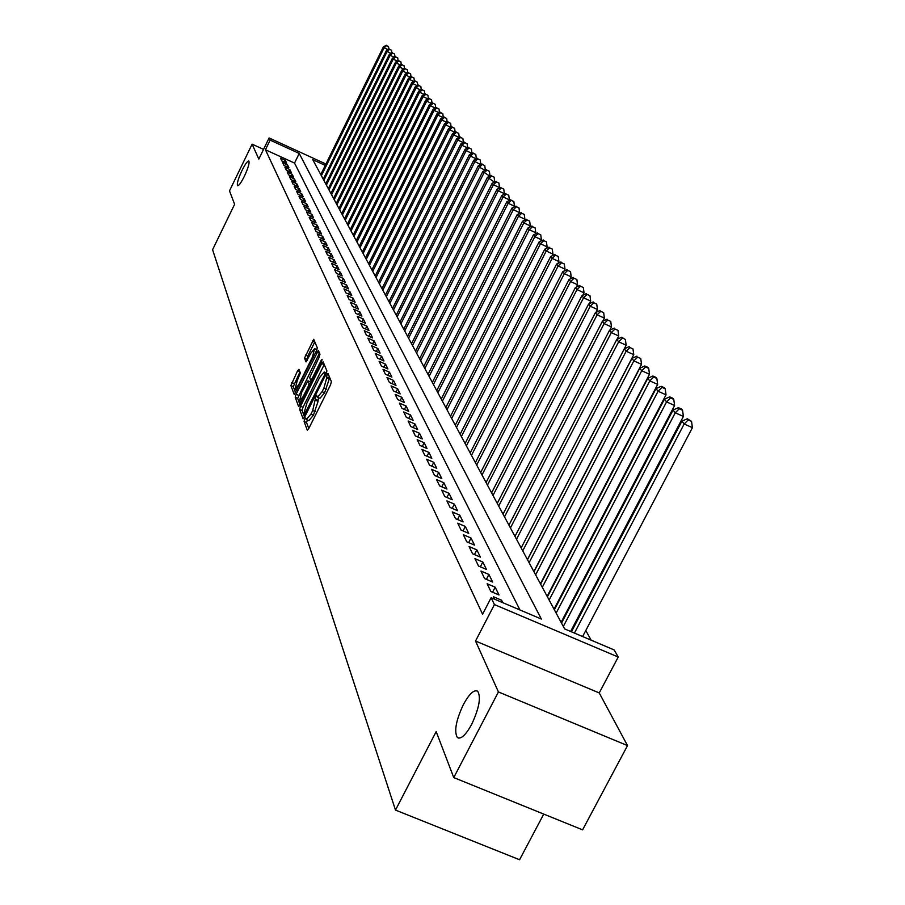 <?xml version="1.0" encoding="UTF-8"?>
<svg xmlns="http://www.w3.org/2000/svg" width="905" height="905" viewBox="0 0 905 905"><rect width="100%" height="100%" fill="white"/><g stroke="black" fill="none" stroke-linecap="round" stroke-linejoin="round"><path stroke-width="1.36" d="M304.691 419.219L304.069 421.459L307.259 430.147L308.763 428.551L330.517 384.885L331.411 381.661L327.927 373.358L326.298 376.797L326.728 377.86L323.911 388.075L322.101 391.695L317.474 397.193L316.795 395.734L315.788 396.933L312.734 410.508L310.935 414.117L306.365 419.547L305.686 418.042L304.691 419.219M307.361 419.977L306.569 422.545L308.775 428.529M329.149 376.242L329.239 378.957L326.728 377.86M318.481 397.634L318.085 401.345L315.585 400.248M244.384 176.237C248.185 167.968 249.678 162.9 248.852 161.022C247.54 160.841 245.266 163.986 242.008 170.479C238.219 178.704 236.737 183.772 237.54 185.672C238.841 185.887 241.115 182.731 244.384 176.237M471.652 724.385C479.175 708.196 481.189 697.155 477.693 691.25C474.062 689.372 469.299 693.784 463.417 704.497C455.95 720.493 453.948 731.512 457.376 737.541C460.95 739.509 465.713 735.132 471.652 724.385M298.955 369.319L297.53 370.892L290.901 385.564L294.227 394.535L316.433 350.869L317.293 347.803L313.73 339.307L304.499 358.12L306.003 361.876L310.879 353.165L314.601 348.64L312.451 357.045L298.752 384.67L295.075 389.116L297.236 380.666L300.37 373.03L298.955 369.319M519.945 609.959L294.532 163.07L265.448 149.766L270.143 140.117L269.09 137.956L325.936 164.02M453.756 777.587L498.429 691.952L627.516 745.596L582.594 829.851L453.756 777.587L436.176 731.613L395.485 810.088L212.584 249.701L234.621 204.281L229.497 190.865L252.122 144.167L258.83 159.088L269.09 137.956M627.516 745.596L599.234 692.936L475.532 641.034L498.429 691.952M475.532 641.034L494.424 604.574L491.121 597.73L541.36 619.043L299.227 153.454L270.143 140.117M265.448 149.766L482.58 614.235L491.121 597.73M300.528 406.232L299.634 409.377L303.085 418.777L304.566 417.194L326.038 374.048L326.909 370.88L323.142 361.887L321.705 363.595L300.528 406.232L302.983 407.307L302.1 410.451L304.578 417.171M298.56 406.435L295.211 397.306L296.082 394.207L318.368 350.439L319.963 354.206L319.092 357.294L309.691 377.6L310.743 380.224L312.157 378.528L321.083 360.541L322.09 359.342L321.524 361.581L298.797 406.549M263.547 149.393L252.122 144.167M555.546 607.549L555.206 606.927M562.695 620.819L562.288 620.049M502.818 602.696L501.608 600.23L493.44 596.768L494.639 599.223M487.116 583.748L490.895 591.519L499.017 594.97L495.182 587.175L487.116 583.748M480.951 571.044L484.639 578.623L492.659 582.039L488.926 574.437L480.951 571.044M474.933 558.645L478.53 566.044L486.46 569.426L482.806 562.005L474.933 558.645M469.062 546.541L472.568 553.769L480.408 557.118L476.845 549.878L469.062 546.541M463.315 534.719L466.742 541.778L474.503 545.104L471.019 538.023L463.315 534.719M457.715 523.181L461.064 530.07L468.733 533.362L465.328 526.461L457.715 523.181M452.24 511.902L455.509 518.644L463.089 521.902L459.774 515.149L452.24 511.902M446.889 500.884L450.079 507.467L457.579 510.703L454.344 504.108L446.889 500.884M441.663 490.114L444.785 496.551L452.206 499.752L449.027 493.304L441.663 490.114M436.549 479.582L439.604 485.872L446.934 489.051L443.835 482.738L436.549 479.582M431.549 469.288L434.536 475.442L441.798 478.587L438.755 472.421L431.549 469.288M426.651 459.208L429.57 465.227L436.764 468.349L433.789 462.319L426.651 459.208M421.866 449.355L424.728 455.238L431.832 458.337L428.936 452.432L421.866 449.355M417.182 439.706L419.977 445.464L427.013 448.529L424.173 442.76L417.182 439.706M412.601 430.26L415.338 435.905L422.307 438.948L419.524 433.28L412.601 430.26M408.11 421.006L410.791 426.538L417.68 429.547L414.965 424.015L408.11 421.006M403.709 411.956L406.334 417.363L413.166 420.361L410.497 414.931L403.709 411.956M399.399 403.087L401.978 408.381L408.732 411.345L406.119 406.028L399.399 403.087M395.18 394.388L397.702 399.58L404.399 402.521L401.831 397.318L395.18 394.388M391.039 385.869L393.517 390.96L400.146 393.879L397.634 388.777L391.039 385.869M386.989 377.521L389.41 382.51L395.983 385.406L393.517 380.405L386.989 377.521M383.019 369.342L385.394 374.229L391.899 377.102L389.478 372.193L383.019 369.342M379.116 361.31L381.446 366.106L387.894 368.957L385.53 364.149L379.116 361.31M375.292 353.436L377.577 358.142L383.958 360.971L381.639 356.253L375.292 353.436M371.548 345.721L373.788 350.337L380.111 353.131L377.838 348.504L371.548 345.721M367.871 338.142L370.066 342.678L376.333 345.45L374.104 340.914L367.871 338.142M364.263 330.71L366.412 335.155L372.622 337.916L370.439 333.459L364.263 330.71M360.722 323.413L362.837 327.78L368.991 330.517L366.842 326.139L360.722 323.413M357.237 316.252L359.319 320.54L365.416 323.255L363.301 318.956L357.237 316.252M353.821 309.227L355.869 313.424L361.91 316.117L359.839 311.908L353.821 309.227M350.473 302.315L352.475 306.444L358.471 309.125L356.434 304.985L350.473 302.315M347.181 295.539L349.149 299.589L355.088 302.247L353.086 298.175L347.181 295.539M343.945 288.876L345.88 292.858L351.774 295.494L349.805 291.501L343.945 288.876M340.766 282.337L342.667 286.24L348.504 288.865L346.581 284.939L340.766 282.337M337.644 275.901L339.511 279.747L345.303 282.337L343.402 278.491L337.644 275.901M334.579 269.588L336.411 273.367L342.158 275.935L340.291 272.145L334.579 269.588M331.558 263.378L333.368 267.088L339.058 269.645L337.226 265.923L331.558 263.378M328.594 257.269L330.37 260.923L336.015 263.457L334.216 259.792L328.594 257.269M325.687 251.262L327.429 254.859L333.029 257.371L331.253 253.773L325.687 251.262M322.814 245.368L324.533 248.898L330.087 251.398L328.345 247.857L322.814 245.368M319.997 239.554L321.682 243.026L327.191 245.515L325.483 242.031L319.997 239.554M317.225 233.852L318.888 237.268L324.352 239.734L322.666 236.307L317.225 233.852M314.499 228.23L316.128 231.59L321.558 234.044L319.895 230.673L314.499 228.23M311.818 222.709L313.424 226.012L318.798 228.445L317.169 225.13L311.818 222.709M309.182 217.268L310.754 220.526L316.094 222.935L314.488 219.677L309.182 217.268M306.58 211.917L308.13 215.119L313.424 217.517L311.852 214.304L306.58 211.917M304.023 206.657L305.551 209.802L310.811 212.189L309.25 209.021L304.023 206.657M301.501 201.464L303.005 204.564L308.232 206.94L306.693 203.829L301.501 201.464M299.023 196.362L300.505 199.417L305.686 201.77L304.182 198.704L299.023 196.362M296.591 191.34L298.05 194.349L303.186 196.679L301.704 193.67L296.591 191.34M294.182 186.396L295.618 189.349L300.72 191.668L299.261 188.704L294.182 186.396M291.817 181.52L293.231 184.439L298.299 186.735L296.863 183.817L291.817 181.52M289.487 176.724L290.878 179.586L295.901 181.882L294.487 178.998L289.487 176.724M287.19 171.995L288.571 174.823L293.548 177.097L292.157 174.258L287.19 171.995M284.928 167.334L286.285 170.117L291.24 172.38L289.86 169.586L284.928 167.334M282.699 162.742L284.034 165.491L288.955 167.73L287.598 164.982L282.699 162.742M286.704 163.16L285.369 160.445L280.505 158.217L281.817 160.932L286.704 163.16M591.135 640.163L585.784 630.525M578.736 617.844L578.227 616.927M571.281 604.427L570.863 603.658M564.019 591.338L563.679 590.727M562.186 621.803L560.421 621.056M555.003 608.59L553.351 607.889M548 595.694L546.45 595.026M541.156 583.103L539.708 582.481M534.482 570.817L533.135 570.24M527.966 558.815L526.721 558.272M521.608 547.084L520.443 546.586M515.386 535.624L514.312 535.16M509.311 524.425L508.316 523.995M503.372 513.474L502.456 513.078M497.569 502.773L496.732 502.411M491.89 492.297L491.121 491.969M486.336 482.048L485.634 481.743M480.906 472.025L480.272 471.743M475.589 462.206L475.012 461.957M424.841 368.471L508.158 203.274L506.891 201.691L423.778 366.491M395.485 810.088L519.572 859.75L543.747 814.093M325.257 165.389L312.745 159.653L564.641 628.918L614.178 649.937L618.228 657.03L494.424 604.574M599.234 692.936L618.228 657.03M294.532 163.07L299.227 153.454M501.608 600.23L500.782 601.825M495.182 587.175L492.569 592.232M488.926 574.437L486.381 579.37M482.806 562.005L480.329 566.813M476.845 549.878L474.435 554.561M471.019 538.023L468.666 542.604M465.328 526.461L463.043 530.918M459.774 515.149L457.534 519.515M454.344 504.108L452.161 508.361M449.027 493.304L446.9 497.467M443.835 482.738L441.764 486.811M438.755 472.421L436.73 476.392M433.789 462.319L431.821 466.199M428.936 452.432L427.002 456.233M424.173 442.76L422.296 446.47M419.524 433.28L417.68 436.923M414.965 424.015L413.155 427.579M410.497 414.931L408.732 418.415M406.119 406.028L404.399 409.445M401.831 397.318L400.146 400.666M397.634 388.777L395.983 392.046M393.517 380.405L391.91 383.607M389.478 372.193L387.906 375.337M385.53 364.149L383.98 367.226M381.639 356.253L380.134 359.274M377.838 348.504L376.356 351.468M374.104 340.914L372.645 343.821M370.439 333.459L369.014 336.309M366.842 326.139L365.439 328.934M363.301 318.956L361.943 321.705M359.839 311.908L358.493 314.601M356.434 304.985L355.122 307.621M353.086 298.175L351.796 300.777M349.805 291.501L348.538 294.046M346.581 284.939L345.337 287.439M343.402 278.491L342.192 280.946M340.291 272.145L339.092 274.566M337.226 265.923L336.049 268.299M334.216 259.792L333.063 262.133M331.253 253.773L330.121 256.07M328.345 247.857L327.237 250.108M325.483 242.031L324.386 244.248M322.666 236.307L321.592 238.49M319.895 230.673L318.843 232.811M317.169 225.13L316.139 227.234M314.488 219.677L313.469 221.748M311.852 214.304L310.845 216.352M309.25 209.021L308.266 211.035M306.693 203.829L305.732 205.797M304.182 198.704L303.232 200.65M301.704 193.67L300.765 195.582M299.261 188.704L298.333 190.593M296.863 183.817L295.946 185.672M294.487 178.998L293.593 180.83M292.157 174.258L291.274 176.056M289.86 169.586L289 171.362M287.598 164.982L286.749 166.724M285.369 160.445L284.532 162.165M306.58 419.637L308.865 420.633L313.447 415.203L310.935 414.117M318.085 401.345L313.447 415.203M317.678 397.284L319.974 398.291L324.612 392.793L322.101 391.695M329.239 378.957L324.612 392.793M324.262 364.511L302.983 407.307M304.419 414.558L324.273 375.62L324.895 373.403L324.228 372.012L319.623 377.509L306.829 403.245L303.99 413.393L304.419 414.558M300.03 404.84L297.643 398.37L295.211 397.306M319.476 353.041L297.643 398.37M301.716 392.295L299.544 400.892L303.277 396.413L308.164 386.559L309.035 383.437L307.983 380.801L301.716 392.295M310.268 381.865L310.89 382.973M314.827 341.886L307.757 356.151L307.338 360.292M299.94 371.91L293.299 386.605L295.607 392.861M582.616 636.554L692.416 427.669L684.18 423.97L681.929 421.142L571.417 631.792M574.426 633.07L684.18 423.97L688.253 419.897L691.544 421.379L687.348 418.766L688.253 419.897M681.929 421.142L687.348 418.766M691.544 421.379L692.416 427.669M570.614 631.452L683.399 416.447L675.266 412.782L673.071 410.033L561.507 623.092M563.317 626.464L675.266 412.782L679.293 408.766L682.54 410.237L681.657 409.139L678.399 407.669L679.293 408.766M673.071 410.033L678.399 407.669M682.54 410.237L683.399 416.447M561.519 621.52L674.61 405.508L666.566 401.877L664.428 399.196L554.369 609.789M556.145 613.092L666.566 401.877L670.548 397.929L673.761 399.377L672.901 398.302L669.689 396.854L670.548 397.929M664.428 399.196L669.689 396.854M673.761 399.377L674.61 405.508M554.46 608.352L666.035 394.829L658.082 391.243L656.001 388.63L547.412 596.825M549.131 600.038L658.082 391.243L662.019 387.351L665.198 388.788L664.361 387.736L661.182 386.311L662.019 387.351M656.001 388.63L661.182 386.311M665.198 388.788L666.035 394.829M547.57 595.513L657.664 384.421L649.813 380.869L647.776 378.324L540.613 584.155M542.299 587.3L649.813 380.869L653.704 377.034L656.849 378.46L656.023 377.43L652.89 376.016L653.704 377.034M647.776 378.324L652.89 376.016M656.849 378.46L657.664 384.421M540.851 582.978L649.507 374.263L641.736 370.756L639.745 368.256L533.973 571.79M535.624 574.856L641.736 370.756L645.593 366.966L648.704 368.369L647.901 367.373L644.79 365.971L645.593 366.966M639.745 368.256L644.79 365.971M648.704 368.369L649.507 374.263M534.289 570.727L641.532 364.353L633.851 360.869L631.916 358.437L527.491 559.72M529.097 562.718L633.851 360.869L637.674 357.136L640.74 358.527L637.674 357.136M631.916 358.437L636.894 356.163M640.74 358.527L641.532 364.353M527.875 558.77L633.76 354.67L626.158 351.219L624.269 348.844L521.167 547.932M522.739 550.851L626.158 351.219L629.937 347.543L632.98 348.923L629.937 347.543M625.389 339.533L621.644 337.248L625.389 339.533L626.158 345.212L624.28 348.832L629.179 346.592M632.98 348.923L633.76 354.67M516.517 539.267L618.647 341.796L616.791 339.477L514.979 536.416M626.158 345.212L618.647 341.796L622.391 338.176M616.791 339.477L621.644 337.248M616.961 339.398L618.737 335.981L611.305 332.599L609.495 330.325L508.938 525.149M510.431 527.943L611.305 332.599L615.004 329.013L617.979 330.37L615.004 329.013M609.495 330.325L614.28 328.108M617.979 330.37L618.737 335.981M609.812 330.178L611.486 326.954L604.133 323.605L602.357 321.388L503.033 514.153M504.492 516.879L604.133 323.605L607.798 320.065L610.739 321.411L607.798 320.065M602.357 321.388L607.085 319.182M610.739 321.411L611.486 326.954M602.821 321.173L604.393 318.13L597.119 314.804L595.388 312.644L497.252 503.384M498.689 506.053L597.119 314.804L600.75 311.32L603.658 312.655L600.75 311.32M595.388 312.644L600.049 310.46M603.658 312.655L604.393 318.13M595.988 312.361L597.458 309.499L590.264 306.207L588.567 304.091L491.607 492.863M493.01 495.465L590.264 306.207L593.861 302.768L596.734 304.091L593.861 302.768M588.567 304.091L593.182 301.931M596.734 304.091L597.458 309.499M589.302 303.752L590.682 301.06L583.555 297.802L581.904 295.731L486.076 482.557M487.444 485.114L583.555 297.802L587.119 294.408L589.97 295.709L587.119 294.408M581.904 295.731L586.451 293.582M589.97 295.709L590.682 301.06M582.752 295.335L584.042 292.813L576.994 289.577L575.376 287.552L480.668 472.489M482.003 474.978L576.994 289.577L580.524 286.229L583.34 287.519L580.524 286.229M575.376 287.552L579.879 285.426M583.34 287.519L584.042 292.813M576.349 287.1L577.56 284.736L570.58 281.534L568.996 279.555L475.374 462.625M476.686 465.068L570.58 281.534L574.075 278.231L576.87 279.509L574.075 278.231M568.996 279.555L573.442 277.439M576.87 279.509L577.56 284.736M570.082 279.034L571.202 276.828L564.301 273.661L562.752 271.726L470.193 452.964M471.471 455.362L564.301 273.661L567.763 270.391L570.523 271.658L567.763 270.391M562.752 271.726L567.141 269.622M570.523 271.658L571.202 276.828M563.939 271.149L564.992 269.09L558.147 265.957L556.632 264.056L465.113 443.518M466.369 445.86L558.147 265.957L561.586 262.722L564.313 263.989L561.586 262.722M556.632 264.056L560.976 261.964M564.313 263.989L564.992 269.09M557.933 263.434L558.905 261.522L552.129 258.411L550.647 256.545L460.147 434.253M461.38 436.549L552.129 258.411L555.534 255.221L558.238 256.466L555.534 255.221M550.647 256.545L554.935 254.475M558.238 256.466L558.905 261.522M552.039 255.877L552.944 254.101L546.235 251.013L544.787 249.192L455.272 425.18M456.482 427.432L546.235 251.013L549.606 247.868L552.288 249.101L549.606 247.868M544.787 249.192L549.018 247.144M552.288 249.101L552.944 254.101M546.269 248.468L547.106 246.839L540.466 243.784L539.041 241.997L450.509 416.289M451.685 418.495L540.466 243.784L543.803 240.662L546.462 241.884L543.803 240.662M539.041 241.997L543.226 239.949M546.462 241.884L547.106 246.839M540.624 241.228L541.382 239.723L534.81 236.691L533.407 234.938L445.826 407.578M446.991 409.739L534.81 236.691L538.113 233.614L540.749 234.825L538.113 233.614M533.407 234.938L537.547 232.913M540.749 234.825L541.382 239.723M535.081 234.124L535.783 232.743L529.267 229.734L527.898 228.026L441.244 399.048M442.387 401.164L529.267 229.734L532.547 226.691L535.149 227.902L532.547 226.691M527.898 228.026L531.993 226.012M535.149 227.902L535.783 232.743M529.651 227.166L530.285 225.899L523.825 222.924L522.49 221.239L436.753 390.677M437.862 392.747L523.825 222.924L527.083 219.915L529.663 221.114L527.083 219.915M522.49 221.239L526.54 219.248M529.663 221.114L530.285 225.899M524.323 220.345L524.9 219.202L518.497 216.25L517.185 214.598L432.341 382.464M433.438 384.501L518.497 216.25L521.721 213.275L524.278 214.451L521.721 213.275M517.185 214.598L521.201 212.618M524.278 214.451L524.9 219.202M519.097 213.659L519.617 212.63L513.282 209.7L511.992 208.082L428.02 374.41M429.094 376.412L513.282 209.7L516.472 206.759L519.006 207.935L516.472 206.759M511.992 208.082L515.952 206.114M519.006 207.935L519.617 212.63M513.972 207.098L514.436 206.182L508.158 203.274L511.325 200.367L513.836 201.532L511.325 200.367M506.891 201.691L510.816 199.734M513.836 201.532L514.436 206.182M508.949 200.672L509.357 199.858L503.135 196.973L501.89 195.423L419.626 358.765M420.655 360.688L503.135 196.973L506.28 194.1L508.757 195.254L506.28 194.1M501.89 195.423L505.771 193.489M508.757 195.254L509.357 199.858M504.017 194.36L504.368 193.659L498.202 190.797L496.992 189.269L415.542 351.163M416.56 353.052L498.202 190.797L501.325 187.957L503.78 189.1L501.325 187.957M496.992 189.269L500.827 187.346M503.78 189.1L504.368 193.659M499.175 188.172L499.481 187.573L493.372 184.733L492.173 183.24L411.537 343.696M412.533 345.552L493.372 184.733L496.46 181.916L498.904 183.059L496.46 181.916M492.173 183.24L495.974 181.328M498.904 183.059L499.481 187.573M494.424 182.109L487.444 177.312L407.601 336.366M408.574 338.187L488.621 178.783L491.687 176L494.107 177.12L491.687 176M487.444 177.312L491.211 175.412M494.107 177.12L494.673 181.6M489.752 176.147L482.806 171.498L403.743 329.171M404.693 330.959L483.96 172.946L487.003 170.185L489.401 171.305L487.003 170.185M482.806 171.498L486.539 169.608M489.401 171.305L489.967 175.728M485.171 170.298L479.39 167.21L478.259 165.785L399.942 322.112M400.892 323.866L479.39 167.21L482.399 164.484L484.775 165.592L482.399 164.484M478.259 165.785L481.946 163.918M484.775 165.592L485.34 169.97M480.668 164.563L474.899 161.576L473.79 160.185L396.22 315.166M397.148 316.897L474.899 161.576L477.885 158.873L480.238 159.981L477.885 158.873M473.79 160.185L477.433 158.318M480.238 159.981L480.793 164.314M476.256 158.929L470.487 156.045L469.39 154.676L392.566 308.356M393.471 310.042L470.487 156.045L473.451 153.375L475.792 154.461L473.451 153.375M469.39 154.676L473.01 152.832M475.792 154.461L476.335 158.771M471.912 153.386L466.154 150.615L465.08 149.268L388.969 301.659M389.863 303.322L466.154 150.615L469.095 147.968L471.415 149.054L469.095 147.968M465.08 149.268L468.666 147.436M471.415 149.054L471.946 153.318M386.311 296.704L461.889 145.275L460.837 143.952L385.44 295.075M467.116 143.737L467.647 147.956L461.889 145.275L464.808 142.662L467.116 143.737L464.808 142.662M460.837 143.952L464.389 142.13M382.826 290.211L457.715 140.026L456.674 138.737L381.967 288.605M463.36 142.662L457.715 140.026L460.611 137.436L462.885 138.51L460.611 137.436M456.674 138.737L460.193 136.927M462.885 138.51L463.405 142.639M379.399 283.831L453.597 134.879L452.579 133.601L378.55 282.247M459.14 137.458L453.597 134.879L456.471 132.311L458.733 133.374L456.471 132.311M452.579 133.601L456.063 131.802M458.733 133.374L459.242 137.413M376.028 277.552L449.559 129.811L448.563 128.555L375.202 276.002M455 132.356L449.559 129.811L452.41 127.277L454.649 128.318L452.41 127.277M448.563 128.555L452.014 126.768M454.649 128.318L455.147 132.277M372.724 271.387L445.588 124.833L444.604 123.6L371.898 269.86M450.928 127.334L445.588 124.833L448.416 122.322L450.645 123.363L448.416 122.322M444.604 123.6L448.02 121.824M450.645 123.363L451.131 127.232M369.466 265.312L441.685 119.935L440.724 118.725L368.652 263.819M446.934 122.39L441.685 119.935L444.491 117.446L446.697 118.476L444.491 117.446M440.724 118.725L444.106 116.96M446.697 118.476L447.172 122.266M366.265 259.35L437.85 115.127L436.9 113.928L365.473 257.868M442.998 117.537L437.85 115.127L440.633 112.661L442.817 113.679L440.633 112.661M436.9 113.928L440.249 112.186M442.817 113.679L443.28 117.39M363.109 253.479L434.072 110.387L433.133 109.222L362.328 252.031M439.14 112.763L434.072 110.387L436.832 107.944L439.004 108.962L436.832 107.944M433.133 109.222L436.459 107.48M439.004 108.962L439.457 112.593M360.009 247.71L430.361 105.738L429.434 104.584L359.24 246.273M435.339 108.068L430.361 105.738L433.099 103.317L435.26 104.324L433.099 103.317M429.434 104.584L432.737 102.853M435.26 104.324L435.701 107.876M356.966 242.02L426.708 101.156L425.803 100.025L356.208 240.617M431.595 103.453L426.708 101.156L429.434 98.758L431.561 99.765L429.434 98.758M425.803 100.025L429.06 98.306M431.561 99.765L432.002 103.238M353.957 236.431L423.11 96.654L422.216 95.534L353.222 235.051M427.918 98.905L423.11 96.654L425.814 94.278L427.941 95.274L425.814 94.278M422.216 95.534L425.452 93.826M427.941 95.274L428.359 98.679M351.004 230.933L419.569 92.219L418.698 91.122L350.28 229.576M424.309 94.437L419.569 92.219L422.262 89.867L424.366 90.851L422.262 89.867M418.698 91.122L421.911 89.425M424.366 90.851L424.773 94.188M348.097 225.526L416.096 87.853L415.237 86.778L347.384 224.18M420.746 90.036L416.096 87.853L418.755 85.522L420.848 86.495L418.755 85.522M415.237 86.778L418.415 85.093M420.848 86.495L421.255 89.765M345.246 220.186L412.669 83.554L411.82 82.491L344.534 218.874M417.239 85.704L412.669 83.554L415.316 81.246L417.386 82.219L415.316 81.246M411.82 82.491L414.976 80.828M417.386 82.219L417.782 85.421M342.429 214.949L409.298 79.335L408.46 78.283L341.728 213.648M413.8 81.45L409.298 79.335L411.922 77.038L413.981 78.011L411.922 77.038M408.46 78.283L411.594 76.62M413.981 78.011L414.366 81.145M339.647 209.779L405.983 75.172L405.157 74.142L338.968 208.501M410.406 77.253L405.983 75.172L408.585 72.898L410.632 73.859L408.585 72.898M405.157 74.142L408.257 72.49M410.632 73.859L411.006 76.936M336.92 204.688L402.714 71.076L401.899 70.058L336.241 203.433M407.069 73.124L402.714 71.076L405.304 68.825L407.329 69.776L405.304 68.825M401.899 70.058L404.976 68.418M407.329 69.776L407.702 72.785M334.228 199.677L399.49 67.038L398.698 66.042L333.56 198.444M403.777 69.063L399.49 67.038L402.069 64.809L404.083 65.76L402.069 64.809M398.698 66.042L401.741 64.413M404.083 65.76L404.445 68.701M331.581 194.745L396.322 63.067L395.542 62.083L330.925 193.523M400.542 65.058L396.322 63.067L398.879 60.85L400.881 61.789L398.879 60.85M395.542 62.083L398.562 60.465M400.881 61.789L401.232 64.685M328.979 189.892L393.2 59.153L392.431 58.18L328.323 188.681M397.352 61.11L393.2 59.153L395.745 56.958L397.725 57.897L395.745 56.958M392.431 58.18L395.428 56.574M397.725 57.897L398.076 60.726M326.4 185.095L390.134 55.296L389.365 54.345L325.766 183.907M394.218 57.23L390.134 55.296L392.646 53.124L394.614 54.051L392.646 53.124M389.365 54.345L392.34 52.739M394.614 54.051L394.953 56.823M323.866 180.378L387.102 51.506L386.356 50.567L323.243 179.213M391.118 53.395L387.102 51.506L389.603 49.345L391.56 50.261L389.603 49.345M386.356 50.567L389.297 48.972M391.56 50.261L391.888 52.988M321.377 175.728L384.116 47.761L383.381 46.834L320.755 174.575M388.075 49.628L384.116 47.761L386.605 45.623L388.539 46.54L386.605 45.623M383.381 46.834L386.299 45.25M388.539 46.54L388.867 49.198M306.569 422.545L304.069 421.459M328.798 377.894L326.298 376.797M317.655 400.259L315.166 399.162M315.245 411.594L312.734 410.508M326.411 389.173L323.911 388.075M324.171 364.681L321.705 363.595M302.1 410.451L299.634 409.377M305.619 415.078L304.6 414.626M306.263 413.789L305.46 413.438M325.076 375.971L324.273 375.62M326.094 373.923L324.895 373.403M326.434 373.165L324.431 372.294M298.514 395.27L296.082 394.207M319.386 353.21L316.954 352.135M312.01 380.711L310.913 380.236M312.926 378.867L312.157 378.528M321.829 360.869L321.083 360.541M304.046 396.752L303.277 396.413M308.944 386.899L308.164 386.559M310.37 384.014L309.035 383.437M310.494 381.967L308.051 380.892M299.498 384.998L298.752 384.67M313.209 357.373L312.451 357.045M306.897 359.172L304.499 358.12M307.757 356.151L305.358 355.088M314.736 342.045L312.338 340.993M293.299 386.605L290.901 385.564M294.159 383.562L291.772 382.521M299.928 371.944L297.53 370.892M458.903 738.163L457.376 737.541M305.596 415.112L304.51 414.648M326.49 373.007L324.228 372.012M311.987 380.767L310.8 380.247M301.557 401.763L299.702 400.96M310.438 381.865L307.983 380.801M297.032 389.965L295.234 389.184M316.942 349.681L314.601 348.64"/></g></svg>
